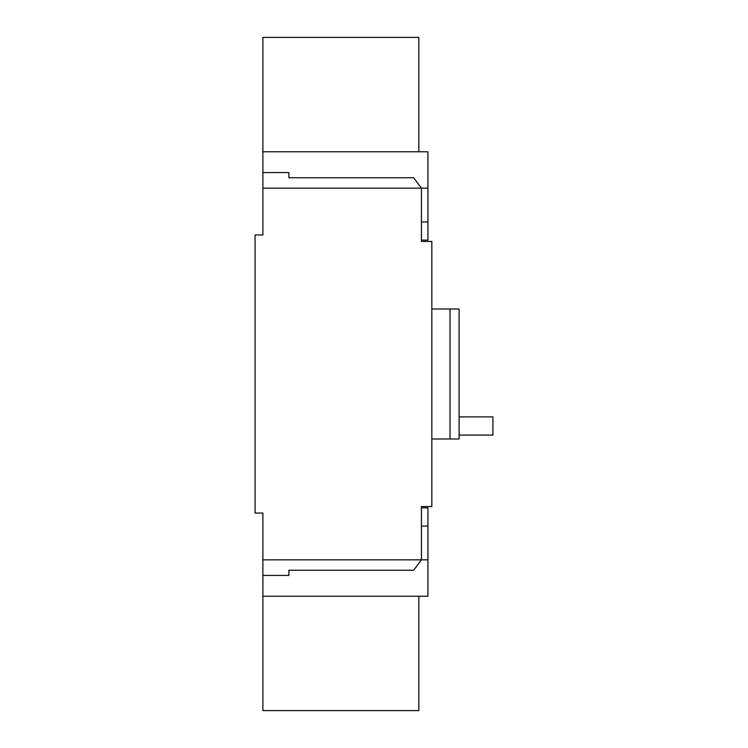 <?xml version="1.0" encoding="UTF-8"?>
<svg xmlns="http://www.w3.org/2000/svg" width="748" height="748" viewBox="0 0 748 748"><rect width="100%" height="100%" fill="white"/><g stroke="black" fill="none" stroke-linecap="round" stroke-linejoin="round"><path stroke-width="1.12" d="M262.885 559.841L421.433 559.841L413.635 570.238L288.878 570.238L288.878 575.436L262.885 575.436L262.885 513.063L255.087 513.063L255.087 234.937L262.885 234.937L262.885 172.564L288.878 172.564L288.878 177.762L413.635 177.762L421.433 188.159L262.885 188.159M421.433 507.864L427.931 507.864L427.931 559.841L421.433 559.841L421.433 506.564L431.83 506.564L431.83 241.436L421.433 241.436L421.433 188.159L427.931 188.159L427.931 240.136L421.433 240.136M431.83 309.018L459.122 309.018L459.122 438.983L450.025 438.983L450.025 309.018M431.83 438.983L450.025 438.983M427.931 559.841L427.931 596.231L262.885 596.231L262.885 710.6L418.833 710.6L418.833 596.231M262.885 575.436L262.885 596.231M427.931 526.059L421.433 526.059M262.885 172.564L262.885 151.769L427.931 151.769L427.931 188.159M427.931 221.941L421.433 221.941M262.885 151.769L262.885 37.4L418.833 37.4L418.833 151.769M459.122 416.888L492.913 416.888L492.913 435.084L459.122 435.084"/></g></svg>
